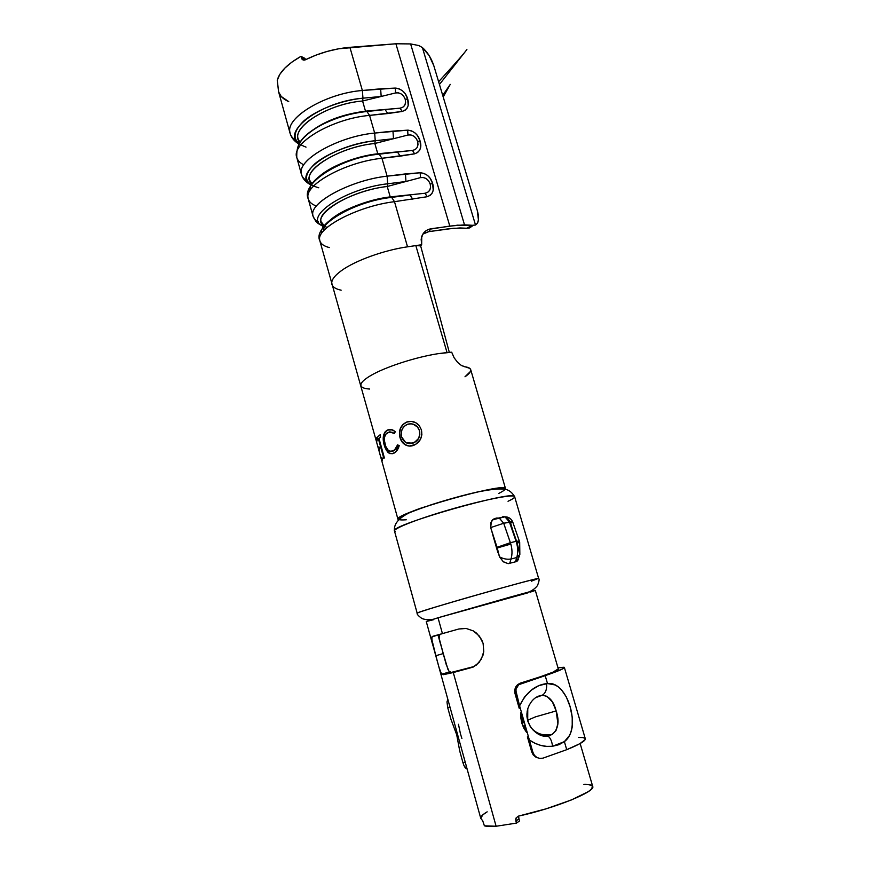 <?xml version="1.0" encoding="UTF-8"?>
<svg xmlns="http://www.w3.org/2000/svg" width="870" height="870" viewBox="0 0 870 870"><rect width="100%" height="100%" fill="white"/><g stroke="black" fill="none" stroke-linecap="round" stroke-linejoin="round"><path stroke-width="1.3" d="M423.777 233.475L428.649 231.67L447.137 229.006L459.969 227.94L466.57 228.244L472.551 225.297L475.52 225.015L422.385 47.545L418.818 45.544L410.618 43.924L464.515 224.862L472.551 225.297L457.511 225.189L431.226 228.723L428.649 231.67L453.857 228.244L466.57 228.244L472.551 225.297L475.52 225.015L477.38 223.329C478.946 220.469 478.913 216.184 477.282 210.486L433.815 65.718L477.282 210.486L478.435 219.936L477.456 223.198L475.52 225.015L422.385 47.545L418.818 45.544L410.618 43.924L395.894 43.772L449.801 226.069L464.515 224.862L410.618 43.924L395.894 43.772L338.637 48.785L327.12 51.439L315.886 55.158L305.424 59.78L305.033 58.431L305.413 59.78L304.174 60.128L302.031 59.193L300.966 56.354C287.448 64.043 279.542 71.992 277.247 80.203L278.661 91.992L281.217 96.483L288.742 101.616C283.218 99.234 279.835 95.928 278.574 91.687L290.123 133.415C283.979 118.559 325.119 93.275 362.366 90.491L349.903 47.317L395.894 43.772L449.801 226.069L428.66 229.365L426.333 230.528L422.787 234.204L421.145 239.196L421.667 244.731L407.53 246.819L394.491 201.688L427.213 196.718L430.226 195.304L432.205 193.053L433.216 190.171L432.629 183.526L430.106 178.209L427.464 175.381L424.114 173.456L420.797 172.76M473.269 225.363L469.582 227.94L466.57 228.244L469.582 227.94L471.54 226.113M517.019 542.586L519.314 541.02L516.106 541.336L516.53 542.695L519.684 542.173L516.53 542.695L516.106 541.336L510.385 542.695L497.042 547.295L497.259 547.969L510.82 544.054L503.697 523.261L509.418 522L504.97 516.823L497.749 518.194M528.003 592.807L438.023 617.776L442.438 633.621L458.903 628.977L466.102 628.455L473.4 630.935L476.651 633.24L481.61 639.591L483.1 643.387L483.774 651.456L482.948 655.404L479.174 662.342L473.302 667.029L453.281 672.543L496.107 826.25L516.454 823.107L515.703 819.409L516.127 817.909L518.411 816.136C554.69 808.35 596.07 791.482 592.698 786.404C592.155 784.881 589.207 784.185 583.846 784.294L588.348 784.446L592.568 786.099M520.825 717.88L520.88 712.639L521.772 723.035L520.825 717.88M523.697 727.918L521.772 723.035L526.513 732.322L523.697 727.918M474.378 666.442L451.41 672.379L449.029 671.336L446.169 664.343L439.524 640.135L439.176 635.916L440.285 634.23M518.781 817.289L518.944 818.92L518.781 817.289M451.41 672.379L443.308 674.685L453.281 672.543L443.308 674.685L451.41 672.379L471.17 667.649L453.281 672.543L496.107 826.25L484.383 825.804L482.752 820.878L480.751 818.279L482.752 820.878L484.383 825.804C486.635 826.543 490.549 826.696 496.107 826.25L516.454 823.107L519.531 820.965L518.944 818.92L519.531 820.965L516.454 823.107L515.877 821.052L518.944 818.92L515.877 821.052L516.127 817.909L518.411 816.136L546.197 808.795L571.568 799.878L588.229 791.667L591.121 789.449L592.688 786.382M480.751 818.279L482.872 814.788L487.167 811.84C482.556 814.57 480.414 816.723 480.751 818.289L432.064 642.321L431.868 636.927L442.438 633.621L438.023 617.776L426.256 621.495L433.738 619.657M360.963 385.682C360.321 383.181 363.519 379.842 370.566 375.666C384.714 367.227 415.197 357.233 437.74 353.731L447.028 352.535L415.827 245.59L420.645 245.884L449.311 352.339L420.645 245.884L415.827 245.59L447.028 352.535L451.682 352.198L454.096 357.733L457.598 362.366L461.383 365.476L469.811 368.391L470.724 369.739L470.496 371.414L464.993 376.775C469.245 373.861 471.148 371.479 470.692 369.609C470.246 368.14 468.223 367.194 464.613 366.748L461.383 365.476L457.598 362.366L454.096 357.733L451.682 352.198L437.74 353.731C415.197 357.233 384.714 367.227 370.566 375.666C363.551 379.82 360.343 383.159 360.952 385.649C361.583 387.585 364.476 388.716 369.63 389.042M398.623 519.868L397.971 519.346C392.511 513.92 507.297 481.219 505.546 488.701L505.274 489.495M415.566 444.429L409.183 446.071L405.17 444.766L401.962 441.819L400.004 437.621L399.439 432.858L400.407 428.225L402.919 424.419L406.714 422.048L411.205 421.374L415.664 422.668L419.307 425.669L421.439 429.965L421.885 434.739L420.449 439.361L415.566 444.429M384.388 457.914L383.822 458.37L378.396 438.817L377.352 439.905L376.743 437.686L379.972 434.88L380.592 437.121L378.95 438.349L384.388 457.914L383.822 458.37L378.396 438.817L377.352 439.905L376.743 437.686L379.972 434.88L380.592 437.121L378.95 438.349L384.388 457.914M376.59 442.112L378.417 448.713L379.059 447.191L378.417 448.713L376.579 442.101L377.123 440.209L376.514 437.991L376.536 441.775L375.981 439.905L376.514 437.991L377.123 440.209L376.579 442.101L378.417 448.713L378.972 446.865L379.581 449.083L379.026 450.91L381.31 459.186L381.897 457.424L382.517 459.654L381.93 461.394L382.517 459.654L381.897 457.424L381.321 459.186L381.887 461.1L379.026 450.91L381.31 459.186M378.972 450.595L378.45 448.702L378.972 450.595M395.513 452.106L392.12 453.748L389.042 453.172L386.53 450.529L384.801 447.017L383.268 440.231L383.474 435.772L384.834 432.205L387.291 430.063L391.239 429.497L395.328 431.607L394.393 433.499L389.39 431.89L385.845 434.195L384.605 437.012L384.431 440.666L385.736 446.343L388.39 450.519L390.706 451.432L394.534 449.986L397.568 444.874L399.254 445.636L395.513 452.106M303.706 59.182L302.695 59.769L303.706 59.182M330.676 219.675C341.91 209.779 368.358 199.589 390.228 196.892L387.226 186.484L420.46 177.632L420.177 172.749L420.46 177.632C424.995 177.001 428.236 179.122 430.182 184.005L432.629 183.526L430.215 184.114C431.205 189.181 429.475 192.216 425.038 193.249L390.228 196.892L387.226 186.484L420.46 177.632L423.429 177.523L426.322 178.698L428.692 180.971L430.215 184.114L430.574 187.365L429.715 190.236L427.779 192.303L425.038 193.249L427.213 196.718C432.771 194.445 434.587 190.084 432.662 183.635L432.629 183.526C430.759 177.088 426.604 173.5 420.177 172.749L387.117 176.164L381.952 158.275L414.62 153.838L417.622 152.489L419.601 150.292L420.623 147.476L420.058 140.929C418.209 134.578 414.087 130.989 407.66 130.163L374.665 133.066L369.565 115.395L402.179 111.469L405.181 110.185L407.16 108.054M408.193 105.292L407.671 98.952L405.159 93.634L402.549 90.817L399.221 88.86L395.915 88.098M301.542 174.663L301.509 174.544C295.68 160.863 337.364 136.459 374.665 133.066L369.565 115.395L387.835 113.546L384.975 109.479L387.835 113.546L402.179 111.469L400.069 108.174L366.748 111.284C334.232 114.013 297.094 134.741 298.388 148.465C297.094 134.741 334.232 114.013 366.748 111.284L384.975 109.479L365.498 111.153C341.16 114.361 321.9 121.996 307.73 134.045C321.9 121.996 341.16 114.361 365.498 111.153L362.572 101.007L395.589 92.938L395.306 88.077L395.589 92.938C400.102 92.394 403.31 94.504 405.213 99.278L407.671 98.952L405.246 99.387C406.203 104.313 404.474 107.249 400.069 108.174L365.498 111.153L362.572 101.007L395.589 92.938L398.547 92.873L401.407 94.058L403.745 96.309L405.246 99.387L405.583 102.54L404.724 105.324L402.788 107.293L400.069 108.174L402.179 111.469C407.715 109.413 409.553 105.237 407.671 98.952L407.638 98.843C405.822 92.568 401.712 88.979 395.306 88.077L362.366 90.491L349.903 47.317C334.363 48.676 319.54 52.82 305.424 59.78L302.271 59.443L300.966 56.354L305.033 58.431L300.966 56.354L291.994 62.031L284.871 68.088L279.901 74.233L277.247 80.203L278.574 91.687M313.048 216.26L313.026 216.151C307.512 203.689 349.751 180.188 387.117 176.164L381.952 158.275L400.254 156.143L397.34 151.891L400.254 156.143L414.62 153.838L412.478 150.445L379.07 153.99C345.738 157.318 307.556 178.143 309.916 190.737C307.556 178.143 345.738 157.318 379.07 153.99L397.34 151.891L377.787 153.762C354.862 156.198 327.327 167.529 317.235 178.448C327.327 167.529 354.862 156.198 377.787 153.762L374.829 143.485L407.954 135.024L407.66 130.163L407.954 135.024C412.478 134.437 415.697 136.557 417.622 141.386L420.09 141.038L417.654 141.495C418.622 146.486 416.893 149.477 412.478 150.445L377.787 153.762L374.829 143.485L407.954 135.024L410.912 134.937L413.783 136.122L416.143 138.384L417.654 141.495L418.002 144.692L417.143 147.519L415.207 149.542L412.478 150.445L414.62 153.838C420.166 151.674 421.993 147.4 420.09 141.038L417.556 135.666L414.925 132.838L411.597 130.902L408.28 130.174M290.156 133.545L290.123 133.415C291.439 137.862 294.397 141.408 299.008 144.05M307.991 197.446C305.25 184.201 346.184 161.907 381.952 158.275L379.07 153.99L381.952 158.275C344.607 162.037 302.597 185.919 308.241 198.882C309.165 201.981 311.873 204.374 316.375 206.049M296.496 155.915C293.429 141.516 333.862 118.429 369.565 115.395L366.748 111.284L369.565 115.395C332.286 118.537 290.819 143.3 296.779 157.47C297.66 160.504 299.998 162.962 303.793 164.843M417.154 613.143C412.467 612.948 542.499 575.907 538.66 578.528L514.638 496.716C516.9 488.951 388.411 525.556 394.469 530.95L417.154 613.143C416.686 614.035 418.285 615.84 421.95 618.537C425.517 619.81 429.193 620.071 432.988 619.299M508.036 501.272C512.615 499.141 514.822 497.618 514.638 496.716C511.462 491.311 507.199 488.766 501.87 489.081C497.912 488.581 489.397 489.625 476.347 492.235M495.911 518.215L493.377 519.194L491.387 521.271L490.68 527.59L503.697 523.261L490.68 527.59L497.259 547.969L497.847 552.406L492.605 534.31L497.042 547.295L510.385 542.695L503.697 523.261L499.315 518.085L496.607 518.041L499.249 518.063L503.697 523.261L512.637 521.75L510.657 523.153L512.593 529.765L510.657 523.153L512.615 521.706L509.418 522L516.106 541.336L510.385 542.695L510.82 544.054C512.299 549.372 512.376 554.342 511.038 558.975L516.747 557.561C518.085 552.95 518.02 547.991 516.53 542.695C518.02 547.991 518.085 552.95 516.747 557.561L515.431 561.824L516.639 561.531L508.178 563.662L503.48 561.879L499.51 556.865L490.68 527.59L490.767 522.598L493.584 519.064M518.422 559.443L516.997 561.302M439.296 635.459L439.23 638.558L443.265 653.587L435.859 655.697L439.557 669.389L441.308 673.5L443.308 674.685L441.308 673.5L438.882 667.072M461.905 738.532L460.458 733.878L461.905 738.532M458.457 724.286L460.458 733.878M498.706 493.453C511.951 486.776 505.263 486.199 478.663 491.702C463.264 495.193 447.354 499.587 430.954 504.861C398.536 515.986 390.315 520.956 406.279 519.771M395.263 531.505C389.749 530.243 411.869 520.912 444.374 511.223C476.814 501.512 509.265 494.595 513.865 496.172M531.342 581.193L538.041 578.539C534.028 579.072 501.685 587.783 468.767 597.255C435.783 606.749 412.793 613.948 417.807 613.132M438.023 617.776L510.451 597.027C534.049 590.502 540.618 588.881 530.156 592.144M471.17 667.649L476.434 665.028L481.382 659.101L483.774 651.456L483.1 643.387L479.424 636.155L473.4 630.935L466.102 628.455L458.903 628.977L432.684 636.34L431.509 638.134L435.859 655.697L443.265 653.587L448.061 669.769M517.226 543.228L519.684 542.173L519.847 554.462L516.747 557.561L515.431 561.824L516.639 561.531L508.178 563.662L515.431 561.824L509.733 563.249L511.038 558.975L516.747 557.561L519.847 554.462L517.226 543.228L517.802 547.6M502.327 516.813L505.035 516.845L509.418 522L516.106 541.336L519.314 541.02L512.637 521.75C511.071 518.487 508.515 516.845 504.97 516.823L492.627 519.76M510.82 544.054L497.259 547.969L499.51 556.865C503.589 558.964 507.438 559.671 511.038 558.975C512.376 554.342 512.299 549.372 510.82 544.054M508.178 563.662L509.733 563.249L511.038 558.975C507.438 559.671 503.589 558.964 499.51 556.865L503.197 561.65L508.178 563.662M516.562 541.238L512.593 529.765M516.639 561.531L519.107 556.343M510.19 521.837L507.351 517.78L503.686 516.584M422.798 234.182L428.649 231.67L431.226 228.723C426.528 229.539 423.364 232.138 421.722 236.509L421.667 244.731L420.645 245.884L421.667 244.731L407.53 246.819C384.17 250.125 354.96 260.663 341.334 270.722C334.102 276.029 330.959 280.564 331.883 284.316C332.775 287.144 335.863 289.101 341.149 290.178C335.896 289.101 332.818 287.165 331.905 284.37C330.926 280.608 334.069 276.051 341.334 270.722C354.96 260.663 384.17 250.125 407.53 246.819L394.491 201.688C357.091 206.092 314.527 229.049 319.834 240.783C320.791 243.915 323.944 246.177 329.295 247.569C323.183 245.971 319.964 243.274 319.627 239.467C317.213 227.407 358.679 205.929 394.491 201.688L427.213 196.718L425.038 193.249L390.228 196.892L409.846 194.836L412.837 199.273L409.846 194.836L390.228 196.892C358.516 200.578 321.813 219.675 323.792 230.648M422.385 47.545L429.095 55.484L433.815 65.718C431.324 58.149 427.518 52.091 422.385 47.545M471.453 226.254L471.768 225.689M374.829 143.485C341.671 146.638 304.522 168.149 309.633 180.177L312.047 183.961C297.529 173.445 336.897 147.019 374.829 143.485L375.242 140.722L374.829 143.485M407.66 130.163L392.957 131.109L393.501 138.721L375.242 140.722C333.09 144.605 291.2 174.685 310.894 184.744M318.779 187.8C304.043 183.7 302.662 175.773 314.614 164.006C326.979 153.207 353.068 143.126 375.242 140.722L393.501 138.721L392.957 131.109L374.665 133.066L375.242 140.722L374.665 133.066C338.941 136.351 298.301 159.101 301.237 173.032C301.564 176.295 303.576 178.959 307.251 181.003M374.839 154.74L374.665 154.164L374.839 154.74M420.177 172.749L405.442 173.913L405.964 181.493L387.672 183.787L387.226 186.484C354.025 190.193 316.386 210.91 321.204 221.85L324.445 225.95M362.572 101.007C329.469 103.606 292.809 125.911 298.192 139.004L300.03 142.408C287.165 130.348 325.652 103.845 362.572 101.007L362.964 98.19L362.572 101.007M321.617 233.421C318.039 222.067 357.32 201.187 391.554 197.218L394.491 201.688L391.554 197.218C357.32 201.187 318.039 222.067 321.617 233.421M327.196 227.374C304.304 220.284 345.009 191.128 387.226 186.484L387.672 183.787C345.455 188.388 302.869 217.098 322.324 225.874C302.869 217.098 345.455 188.388 387.672 183.787L405.964 181.493L405.442 173.913L387.117 176.164L387.672 183.787L387.117 176.164C351.339 180.046 310.177 202.003 312.787 214.759C313.037 217.717 314.918 220.099 318.442 221.883M395.306 88.077L380.625 88.816L381.18 96.461L362.964 98.19C321.367 101.333 280.227 132.207 299.171 143.767M306.022 147.128C292.32 141.984 291.493 133.338 303.532 121.202C315.908 110.098 341.257 100.213 362.964 98.19L381.18 96.461L380.625 88.816L362.366 90.491L362.964 98.19L362.366 90.491C326.696 93.188 286.567 116.721 289.819 131.783C290.232 135.394 292.385 138.352 296.268 140.657M378.417 448.713L378.972 446.865L379.581 449.083L379.026 450.91M381.984 457.74L381.68 459.088L381.984 457.74M376.46 440.111L376.699 440.959M378.733 448.289L379.146 449.812M381.636 458.794L382.071 460.35M378.776 448.605L379.124 449.866M380.31 434.815L376.743 437.686L377.645 439.567L377.101 437.599L380.31 434.815M378.754 438.741L384.127 458.12L378.754 438.741M399.254 445.636C398.112 449.54 396.296 452.085 393.784 453.27L389.901 453.64L387.596 452.008L384.127 444.94C382.224 437.697 383.278 432.738 387.291 430.063L392.555 429.9L395.328 431.607L394.393 433.499L392.098 432.227L387.846 432.357C384.518 434.565 383.594 438.632 385.073 444.548C386.052 447.952 387.531 450.16 389.477 451.182L393.142 450.997C395.187 449.953 396.666 447.909 397.568 444.874L399.254 445.636M391.739 451.345L393.436 450.954L396.067 448.67L397.818 444.842C396.927 447.865 395.469 449.899 393.436 450.954L391.576 451.367M389.912 431.824L394.643 433.477L389.912 431.824M392.783 429.856L387.585 430.019C383.605 432.705 382.561 437.653 384.464 444.874L387.596 452.008L389.901 453.64M389.51 429.519L387.585 430.019L385.138 432.151L383.79 435.707L383.605 440.166L384.464 444.874L386.867 450.464L389.368 453.107L392.424 453.705M400.004 437.621C398.351 430.302 400.591 425.115 406.714 422.048L406.866 422.07C400.798 425.136 398.58 430.324 400.233 437.61L400.233 437.61C401.168 440.959 403.006 443.417 405.746 444.972L405.507 444.962C402.777 443.417 400.939 440.97 400.004 437.621M419.481 425.832C415.936 421.787 411.738 420.536 406.866 422.07L406.714 422.048C411.651 420.504 415.882 421.765 419.405 425.811L421.439 429.965C422.733 437.316 420.09 442.482 413.489 445.44C410.618 446.43 407.954 446.266 405.507 444.962M411.336 421.395L406.866 422.07L403.114 424.419L400.613 428.225L399.656 432.858L400.233 437.61L402.19 441.808L405.376 444.755L409.368 446.071M414.577 442.297L409.226 443.624L412.771 443.178C418.22 440.829 420.449 436.631 419.46 430.585L419.818 434.565L418.72 438.339L414.577 442.297M413.098 424.114L417.72 427.181L419.547 430.617C420.514 436.675 418.307 440.862 412.924 443.189L409.226 443.624L405.909 442.765L403.321 440.34L401.635 436.957L405.822 442.721L412.771 443.178L416.034 441.253L418.611 438.306L419.721 434.532L419.46 430.585L417.274 426.702C414.479 423.973 411.205 423.179 407.443 424.299C402.342 426.757 400.407 430.976 401.635 436.957L401.266 433.042L402.103 429.269L404.343 426.278L407.443 424.299L411.097 423.864L414.729 424.712L417.622 427.148L419.547 430.617L417.393 426.757L412.88 424.06M305.131 59.91L301.433 58.029L305.131 59.91M535.572 697.664L542.238 695.25C549.024 695.935 553.668 701.166 556.158 710.931C559.617 721.437 558.312 729.245 552.243 734.356L547.219 735.835L548.209 736.292C550.492 738.054 551.939 741.381 552.537 746.275L564.38 741.631C582.03 728.897 567.708 680.525 547.502 683.57L546.621 683.613C547.034 689.312 545.577 693.194 542.238 695.25L546.947 696.315L552.45 702.014L556.158 710.931L557.898 723.59L555.973 730.648L552.232 734.356L547.219 735.835L540.02 734.661M530.613 727.07L530.211 726.45M538.117 733.791L532.766 729.734M535.507 716.847L556.158 710.931L535.507 716.847L527.655 720.229L535.507 716.847M523.936 722.72L521.696 722.742L523.936 722.72L520.728 715.031L523.936 722.72M525.088 728.005L524.675 725.613L525.088 728.005M558.377 669.171L558.377 669.16C558.42 670.096 552.613 672.564 540.944 676.566L552.95 672.173L558.116 668.965M535.648 757.009L537.432 757.759L533.212 754.888L535.648 757.009M531.733 751.941L533.212 754.888L528.199 739.598L531.733 751.941L532.918 752.365L534.408 755.323L536.855 757.455L539.857 758.455L542.956 758.151L566.718 749.69C579.485 744.492 585.673 740.848 585.303 738.771C584.934 737.716 582.617 737.281 578.365 737.466L582.596 737.543L584.89 738.228L585.227 739.5L579.833 743.709L566.718 749.69L564.38 741.631L566.718 749.69L542.956 758.151L539.857 758.455L536.855 757.455L534.408 755.323L532.918 752.365L531.733 751.941M519.194 708.278L514.986 693.423L516.084 693.542L515.986 689.127L518.705 684.701L545.196 675.642L518.705 684.701L516.726 687.169L515.79 690.28L519.586 705.798L524.523 697.033L531.298 690.149L538.932 685.582L547.502 683.57L545.196 675.642L562.335 669.052L564.054 667.257L557.953 667.736L564.38 667.486C564.445 668.519 558.051 671.238 545.196 675.642L547.502 683.57L554.94 684.907L558.225 686.778L561.237 689.442L566.305 696.903L570.067 706.57L572.21 717.054L572.221 726.95L571.275 731.344L569.654 735.313L564.38 741.631L558.975 744.687L552.537 746.275L546.762 746.395L540.781 745.405L534.898 743.263L529.362 739.957L532.918 752.365L529.362 739.957C536.844 745.09 544.566 747.199 552.537 746.275C551.939 741.381 550.492 738.054 548.209 736.292L547.219 735.835C537.877 735.661 531.374 730.669 527.698 720.86L526.915 716.478M462.96 762.718L459.751 751.093L456.706 734.791L450.888 719.088L447.713 707.593L446.984 701.916L447.811 699.328L446.984 701.916L447.713 707.593L449.942 707.005L447.713 707.593L450.888 719.088L456.706 734.791L459.751 751.093L462.96 762.718L463.96 765.546L462.96 762.718L465.211 762.163L462.96 762.718M465.189 767.699L463.96 765.546L466.537 768.83L465.189 767.699M467.092 768.949L466.537 768.83L467.092 768.949M527.068 712.019L527.764 708.745C530.765 700.589 535.594 696.087 542.238 695.25C545.577 693.194 547.034 689.312 546.621 683.613C535.191 684.984 526.176 692.379 519.586 705.798L516.084 693.542L514.986 693.423L514.703 690.182L515.627 687.093L517.596 684.625L520.303 683.146L540.944 676.566L520.303 683.146L517.596 684.625L515.627 687.093L514.703 690.182L514.986 693.423L518.476 705.613M519.586 705.798L529.362 739.957L519.586 705.798M528.199 739.598L527.372 736.879L528.199 739.598M523.348 720.784L521.478 721.904M527.698 720.86L527.764 708.745L529.264 705.015M519.684 542.173L519.314 541.02M592.698 786.404L580.149 743.535M558.812 670.65L535.322 590.425M437.969 634.872L440.394 643.593M470.692 369.609L505.546 488.701M397.971 519.346L381.93 461.394M414.707 194.325L391.924 197.359C353.883 201.274 312.363 225.906 319.834 240.783L375.981 439.905M403.256 151.326L379.516 154.142C341.529 157.35 300.563 183.211 308.241 198.882L313.026 216.151L315.647 221.056C317.887 223.024 316.332 222.698 322.27 225.841M310.949 184.908C306.001 182.472 302.847 179.013 301.509 174.544L296.779 157.47C296.365 145.932 299.943 142.386 302.749 138.885C307.284 133.915 313.407 129.336 321.106 125.171C335.537 117.733 350.914 113.165 367.26 111.458L391.881 108.88M432.64 644.55L426.256 621.495M497.499 488.244L497.738 489.049M404.8 515.519L404.572 514.714M424.625 506.96C403.375 513.42 393.327 521.413 394.469 530.95M538.66 578.528C539.53 579.05 539.128 581.41 537.432 585.64C535.083 588.598 532.092 590.752 528.46 592.1M441.84 674.141L449.627 671.934M519.042 557.094L519.357 556.05M309.633 180.177L311.079 185.408M438.621 81.736C464.667 53.124 464.265 52.831 466.885 49.568L439.448 84.477M321.204 221.85L322.89 227.907M298.192 139.004L299.41 143.376M442.71 95.341L450.258 84.379L443.2 96.972M382.05 460.404L381.68 459.088M376.34 439.807L376.677 441.014M302.271 59.443L303.543 60.095M531.004 727.603C536.333 733.867 543.413 736.118 552.232 734.356L548.154 736.259C541.466 737.042 535.431 733.66 530.047 726.102C525.415 715.912 527.122 712.965 527.764 708.745M585.303 738.771L564.38 667.486M514.899 689.029L515.986 689.127"/></g></svg>
